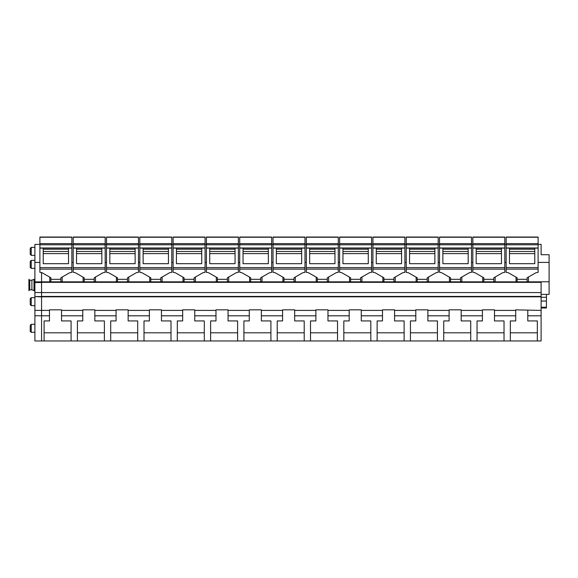 <?xml version="1.0" encoding="UTF-8"?>
<svg xmlns="http://www.w3.org/2000/svg" width="578" height="578" viewBox="0 0 578 578"><rect width="100%" height="100%" fill="white"/><g stroke="black" fill="none" stroke-linecap="round" stroke-linejoin="round"><path stroke-width="0.87" d="M41.558 315.812L41.558 340.955L34.897 340.955L34.897 315.74L49.47 315.812L49.47 310.4L41.558 310.4L41.558 315.74M41.558 296.904L34.897 296.55L41.558 296.55L41.558 310.4L34.897 310.372L34.897 315.74M538.111 244.378L541.109 244.378L541.109 254.717L549.1 254.717L549.1 281.775L541.109 281.775L541.109 296.817L41.558 296.817L41.558 281.869L34.897 281.869L34.897 296.55M41.558 281.847L41.558 272.498L41.558 281.847L541.109 281.847L41.558 281.869M541.109 296.817L541.109 340.955L41.558 340.955M541.109 315.812L527.786 315.812L527.786 320.942L537.338 320.942L537.338 340.955L44.094 340.955L44.094 320.942L49.47 320.942L49.47 315.812M49.47 310.4L49.47 309.844L61.543 309.844L61.543 310.4L82.77 310.4L82.77 309.844L94.843 309.844L94.843 310.4L116.077 310.4L116.077 309.844L128.15 309.844L128.15 310.4L149.377 310.4L149.377 309.844L161.45 309.844L161.45 310.4L182.677 310.4L182.677 309.844L194.757 309.844L194.757 310.4L215.984 310.4L215.984 309.844L228.057 309.844L228.057 310.4L249.284 310.4L249.284 309.844L261.364 309.844L261.364 310.4L282.591 310.4L282.591 309.844L294.664 309.844L294.664 310.4L315.891 310.4L315.891 309.844L327.972 309.844L327.972 310.4L349.199 310.4L349.199 309.844L361.272 309.844L361.272 310.4L382.499 310.4L382.499 309.844L394.572 309.844L394.572 310.4L415.806 310.4L415.806 309.844L427.879 309.844L427.879 310.4L449.106 310.4L449.106 309.844L461.179 309.844L461.179 310.4L482.413 310.4L482.413 309.844L494.486 309.844L494.486 310.4L515.713 310.4L515.713 309.844L541.109 310.4M541.109 292.576L41.558 292.576M541.109 282.346L41.558 282.346M506.14 262.412L504.804 262.412M495.151 277.028L495.151 281.667L493.814 281.667M483.822 281.667L482.738 281.667L482.738 277.165M472.833 262.412L471.504 262.412M461.844 277.028L461.844 281.667L460.514 281.667M450.522 281.667L449.438 281.667L449.438 277.165M439.533 262.412L438.196 262.412M428.544 277.028L428.544 281.667L427.207 281.667M417.215 281.667L416.131 281.667L416.131 277.165M406.226 262.412L404.896 262.412M395.236 277.028L395.236 281.667L393.907 281.667M383.915 281.667L382.831 281.667L382.831 277.165M372.926 262.412L371.589 262.412M361.936 277.028L361.936 281.667L360.6 281.667M350.615 281.667L349.524 281.667L349.524 277.165M339.618 262.412L338.289 262.412M328.629 277.028L328.629 281.667L327.3 281.667M317.308 281.667L316.224 281.667L316.224 277.165M306.318 262.412L304.989 262.412M295.329 277.028L295.329 281.667L293.992 281.667M284.008 281.667L282.917 281.667L282.917 277.165M273.011 262.412L271.682 262.412M262.022 277.028L262.022 281.667L260.692 281.667M250.7 281.667L249.617 281.667L249.617 277.165M239.711 262.412L238.382 262.412M228.722 277.028L228.722 281.667L227.385 281.667M217.4 281.667L216.309 281.667L216.309 277.165M206.411 262.412L205.074 262.412M195.415 277.028L195.415 281.667L194.085 281.667M184.093 281.667L183.009 281.667L183.009 277.165M173.104 262.412L171.774 262.412M162.115 277.028L162.115 281.667L160.785 281.667M150.793 281.667L149.702 281.667L149.702 277.165M139.804 262.412L138.467 262.412M128.807 277.028L128.807 281.667L127.478 281.667M117.486 281.667L116.402 281.667L116.402 277.165M106.497 262.412L105.167 262.412M95.507 277.028L95.507 281.667L94.178 281.667M84.186 281.667L83.095 281.667L83.095 277.165M73.196 262.412L71.86 262.412M62.2 277.028L62.2 281.667L60.871 281.667M50.878 281.667L49.795 281.667L49.795 277.165M549.1 262.412L538.111 262.412M528.451 277.028L528.451 281.667L527.122 281.667M517.129 281.667L516.046 281.667L516.046 277.165M506.14 244.378L504.804 244.378M472.833 244.378L471.504 244.378M439.533 244.378L438.196 244.378M406.226 244.378L404.896 244.378M372.926 244.378L371.589 244.378M339.618 244.378L338.289 244.378M306.318 244.378L304.989 244.378M273.011 244.378L271.682 244.378M239.711 244.378L238.382 244.378M206.411 244.378L205.074 244.378M173.104 244.378L171.774 244.378M139.804 244.378L138.467 244.378M106.497 244.378L105.167 244.378M73.196 244.378L71.86 244.378M541.109 294.397L549.1 294.397L549.1 281.775M527.786 315.812L527.786 310.4M546.434 294.397L546.434 307.207L541.109 307.207M541.109 307.987L546.434 307.987L546.434 307.207M71.087 320.942L71.087 340.955L537.338 340.955L510.345 340.955L510.345 320.942L515.713 320.942L515.713 315.812L494.486 315.812L494.486 320.942L504.03 320.942L504.03 340.955L477.045 340.955L477.045 320.942L482.413 320.942L482.413 315.812L461.179 315.812L461.179 320.942L470.73 320.942L470.73 340.955L443.738 340.955L443.738 320.942L449.106 320.942L449.106 315.812L427.879 315.812L427.879 320.942L437.423 320.942L437.423 340.955L410.438 340.955L410.438 320.942L415.806 320.942L415.806 315.812L394.572 315.812L394.572 320.942L404.123 320.942L404.123 340.955L377.131 340.955L377.131 320.942L382.499 320.942L382.499 315.812L361.272 315.812L361.272 320.942L370.816 320.942L370.816 340.955L343.831 340.955L343.831 320.942L349.199 320.942L349.199 315.812L327.972 315.812L327.972 320.942L337.516 320.942L337.516 340.955L310.523 340.955L310.523 320.942L315.891 320.942L315.891 315.812L294.664 315.812L294.664 320.942L304.209 320.942L304.209 340.955L277.223 340.955L277.223 320.942L282.591 320.942L282.591 315.812L261.364 315.812L261.364 320.942L270.909 320.942L270.909 340.955L243.916 340.955L243.916 320.942L249.284 320.942L249.284 315.812L228.057 315.812L228.057 320.942L237.601 320.942L237.601 340.955L210.616 340.955L210.616 320.942L215.984 320.942L215.984 315.812L194.757 315.812L194.757 320.942L204.301 320.942L204.301 340.955L177.309 340.955L177.309 320.942L182.677 320.942L182.677 315.812L161.45 315.812L161.45 320.942L170.994 320.942L170.994 340.955L144.009 340.955L144.009 320.942L149.377 320.942L149.377 315.812L128.15 315.812L128.15 320.942L137.694 320.942L137.694 340.955L110.701 340.955L110.701 320.942L116.077 320.942L116.077 315.812L94.843 315.812L94.843 320.942L104.387 320.942L104.387 340.955L77.401 340.955L77.401 320.942L82.77 320.942L82.77 315.812L61.543 315.812L61.543 320.942L71.087 320.942L71.087 332.805L44.094 332.805L44.094 320.942M537.338 320.942L537.338 332.805L510.345 332.805L510.345 320.942M504.03 320.942L504.03 332.805L477.045 332.805L477.045 320.942M470.73 320.942L470.73 332.805L443.738 332.805L443.738 320.942M437.423 320.942L437.423 332.805L410.438 332.805L410.438 320.942M404.123 320.942L404.123 332.805L377.131 332.805L377.131 320.942M370.816 320.942L370.816 332.805L343.831 332.805L343.831 320.942M337.516 320.942L337.516 332.805L310.523 332.805L310.523 320.942M304.209 320.942L304.209 332.805L277.223 332.805L277.223 320.942M270.909 320.942L270.909 332.805L243.916 332.805L243.916 320.942M237.601 320.942L237.601 332.805L210.616 332.805L210.616 320.942M204.301 320.942L204.301 332.805L177.309 332.805L177.309 320.942M170.994 320.942L170.994 332.805L144.009 332.805L144.009 320.942M137.694 320.942L137.694 332.805L110.701 332.805L110.701 320.942M104.387 320.942L104.387 332.805L77.401 332.805L77.401 320.942M61.543 315.812L61.543 310.4M82.77 315.812L82.77 310.4M94.843 315.812L94.843 310.4M116.077 315.812L116.077 310.4M128.15 315.812L128.15 310.4M149.377 315.812L149.377 310.4M161.45 315.812L161.45 310.4M182.677 315.812L182.677 310.4M194.757 315.812L194.757 310.4M215.984 315.812L215.984 310.4M228.057 315.812L228.057 310.4M249.284 315.812L249.284 310.4M261.364 315.812L261.364 310.4M282.591 315.812L282.591 310.4M294.664 315.812L294.664 310.4M315.891 315.812L315.891 310.4M327.972 315.812L327.972 310.4M349.199 315.812L349.199 310.4M361.272 315.812L361.272 310.4M382.499 315.812L382.499 310.4M394.572 315.812L394.572 310.4M415.806 315.812L415.806 310.4M427.879 315.812L427.879 310.4M449.106 315.812L449.106 310.4M461.179 315.812L461.179 310.4M482.413 315.812L482.413 310.4M494.486 315.812L494.486 310.4M515.713 315.812L515.713 310.4M30.229 330.934L30.229 325.306L30.229 330.934M34.897 305.654L31.234 305.654L30.229 304.657L30.229 299.028M30.229 266.993L30.229 261.364L30.229 266.993M30.229 254.002L30.229 248.374L30.229 254.002M43.22 248.106L43.22 263.684L68.529 263.684L68.529 248.106L39.889 248.106L39.889 237.045L71.86 237.052L39.889 237.045M71.86 269.11L39.889 269.11L39.889 272.346L42.006 272.7L50.878 277.787L50.878 279.319L60.871 279.319L60.871 277.787L69.743 272.7L71.86 272.346L71.86 247.991L39.889 247.991M39.889 248.106L39.889 269.11M71.86 237.045L71.86 243.605L39.889 243.605M71.86 247.991L71.86 243.605M50.878 279.319L50.878 281.847M60.871 279.319L60.871 281.847M76.527 248.106L76.527 263.684L101.836 263.684L101.836 248.106L73.196 248.106L73.196 237.045L105.167 237.052L73.196 237.045M105.167 269.11L73.196 269.11L73.196 272.346L75.306 272.7L84.186 277.787L84.186 279.319L94.178 279.319L94.178 277.787L103.05 272.7L105.167 272.346L105.167 247.991L73.196 247.991M73.196 248.106L73.196 269.11M105.167 237.045L105.167 243.605L73.196 243.605M105.167 247.991L105.167 243.605M84.186 279.319L84.186 281.847M94.178 279.319L94.178 281.847M109.827 248.106L109.827 263.684L135.136 263.684L135.136 248.106L106.497 248.106L106.497 237.045L138.467 237.052L106.497 237.045M138.467 269.11L106.497 269.11L106.497 272.346L108.613 272.7L117.486 277.787L117.486 279.319L127.478 279.319L127.478 277.787L136.35 272.7L138.467 272.346L138.467 247.991L106.497 247.991M106.497 248.106L106.497 269.11M138.467 237.045L138.467 243.605L106.497 243.605M138.467 247.991L138.467 243.605M117.486 279.319L117.486 281.847M127.478 279.319L127.478 281.847M143.127 248.106L143.127 263.684L168.444 263.684L168.444 248.106L139.804 248.106L139.804 237.045L171.774 237.052L139.804 237.045M171.774 269.11L139.804 269.11L139.804 272.346L141.913 272.7L150.793 277.787L150.793 279.319L160.785 279.319L160.785 277.787L169.657 272.7L171.774 272.346L171.774 247.991L139.804 247.991M139.804 248.106L139.804 269.11M171.774 237.045L171.774 243.605L139.804 243.605M171.774 247.991L171.774 243.605M150.793 279.319L150.793 281.847M160.785 279.319L160.785 281.847M176.434 248.106L176.434 263.684L201.744 263.684L201.744 248.106L173.104 248.106L173.104 237.045L205.074 237.052L173.104 237.045M205.074 269.11L173.104 269.11L173.104 272.346L175.221 272.7L184.093 277.787L184.093 279.319L194.085 279.319L194.085 277.787L202.957 272.7L205.074 272.346L205.074 247.991L173.104 247.991M173.104 248.106L173.104 269.11M205.074 237.045L205.074 243.605L173.104 243.605M205.074 247.991L205.074 243.605M184.093 279.319L184.093 281.847M194.085 279.319L194.085 281.847M209.735 248.106L209.735 263.684L235.051 263.684L235.051 248.106L206.411 248.106L206.411 237.045L238.382 237.052L206.411 237.045M238.382 269.11L206.411 269.11L206.411 272.346L208.521 272.7L217.4 277.787L217.4 279.319L227.385 279.319L227.385 277.787L236.265 272.7L238.382 272.346L238.382 247.991L206.411 247.991M206.411 248.106L206.411 269.11M238.382 237.045L238.382 243.605L206.411 243.605M238.382 247.991L238.382 243.605M217.4 279.319L217.4 281.847M227.385 279.319L227.385 281.847M243.042 248.106L243.042 263.684L268.351 263.684L268.351 248.106L239.711 248.106L239.711 237.045L271.682 237.052L239.711 237.045M271.682 269.11L239.711 269.11L239.711 272.346L241.828 272.7L250.7 277.787L250.7 279.319L260.692 279.319L260.692 277.787L269.565 272.7L271.682 272.346L271.682 247.991L239.711 247.991M239.711 248.106L239.711 269.11M271.682 237.045L271.682 243.605L239.711 243.605M271.682 247.991L271.682 243.605M250.7 279.319L250.7 281.847M260.692 279.319L260.692 281.847M276.342 248.106L276.342 263.684L301.658 263.684L301.658 248.106L273.011 248.106L273.011 237.045L304.989 237.052L273.011 237.045M304.989 269.11L273.011 269.11L273.011 272.346L275.128 272.7L284.008 277.787L284.008 279.319L293.992 279.319L293.992 277.787L302.872 272.7L304.989 272.346L304.989 247.991L273.011 247.991M273.011 248.106L273.011 269.11M304.989 237.045L304.989 243.605L273.011 243.605M304.989 247.991L304.989 243.605M284.008 279.319L284.008 281.847M293.992 279.319L293.992 281.847M309.649 248.106L309.649 263.684L334.958 263.684L334.958 248.106L306.318 248.106L306.318 237.045L338.289 237.052L306.318 237.045M338.289 269.11L306.318 269.11L306.318 272.346L308.435 272.7L317.308 277.787L317.308 279.319L327.3 279.319L327.3 277.787L336.172 272.7L338.289 272.346L338.289 247.991L306.318 247.991M306.318 248.106L306.318 269.11M338.289 237.045L338.289 243.605L306.318 243.605M338.289 247.991L338.289 243.605M317.308 279.319L317.308 281.847M327.3 279.319L327.3 281.847M342.949 248.106L342.949 263.684L368.265 263.684L368.265 248.106L339.618 248.106L339.618 237.045L371.589 237.052L339.618 237.045M371.589 269.11L339.618 269.11L339.618 272.346L341.735 272.7L350.615 277.787L350.615 279.319L360.6 279.319L360.6 277.787L369.479 272.7L371.589 272.346L371.589 247.991L339.618 247.991M339.618 248.106L339.618 269.11M371.589 237.045L371.589 243.605L339.618 243.605M371.589 247.991L371.589 243.605M350.615 279.319L350.615 281.847M360.6 279.319L360.6 281.847M376.256 248.106L376.256 263.684L401.565 263.684L401.565 248.106L372.926 248.106L372.926 237.045L404.896 237.052L372.926 237.045M404.896 269.11L372.926 269.11L372.926 272.346L375.043 272.7L383.915 277.787L383.915 279.319L393.907 279.319L393.907 277.787L402.779 272.7L404.896 272.346L404.896 247.991L372.926 247.991M372.926 248.106L372.926 269.11M404.896 237.045L404.896 243.605L372.926 243.605M404.896 247.991L404.896 243.605M383.915 279.319L383.915 281.847M393.907 279.319L393.907 281.847M409.556 248.106L409.556 263.684L434.873 263.684L434.873 248.106L406.226 248.106L406.226 237.045L438.196 237.052L406.226 237.045M438.196 269.11L406.226 269.11L406.226 272.346L408.343 272.7L417.215 277.787L417.215 279.319L427.207 279.319L427.207 277.787L436.087 272.7L438.196 272.346L438.196 247.991L406.226 247.991M406.226 248.106L406.226 269.11M438.196 237.045L438.196 243.605L406.226 243.605M438.196 247.991L438.196 243.605M417.215 279.319L417.215 281.847M427.207 279.319L427.207 281.847M442.864 248.106L442.864 263.684L468.173 263.684L468.173 248.106L439.533 248.106L439.533 237.045L471.504 237.052L439.533 237.045M471.504 269.11L439.533 269.11L439.533 272.346L441.65 272.7L450.522 277.787L450.522 279.319L460.514 279.319L460.514 277.787L469.387 272.7L471.504 272.346L471.504 247.991L439.533 247.991M439.533 248.106L439.533 269.11M471.504 237.045L471.504 243.605L439.533 243.605M471.504 247.991L471.504 243.605M450.522 279.319L450.522 281.847M460.514 279.319L460.514 281.847M476.164 248.106L476.164 263.684L501.473 263.684L501.473 248.106L472.833 248.106L472.833 237.045L504.804 237.052L472.833 237.045M504.804 269.11L472.833 269.11L472.833 272.346L474.95 272.7L483.822 277.787L483.822 279.319L493.814 279.319L493.814 277.787L502.694 272.7L504.804 272.346L504.804 247.991L472.833 247.991M472.833 248.106L472.833 269.11M504.804 237.045L504.804 243.605L472.833 243.605M504.804 247.991L504.804 243.605M483.822 279.319L483.822 281.847M493.814 279.319L493.814 281.847M509.471 248.106L509.471 263.684L534.78 263.684L534.78 248.106L506.14 248.106L506.14 237.045L538.111 237.052L506.14 237.045M538.111 269.11L506.14 269.11L506.14 272.346L508.257 272.7L517.129 277.787L517.129 279.319L527.122 279.319L527.122 277.787L535.994 272.7L538.111 272.346L538.111 247.991L506.14 247.991M506.14 248.106L506.14 269.11M538.111 237.045L538.111 243.605L506.14 243.605M538.111 247.991L538.111 243.605M517.129 279.319L517.129 281.847M527.122 279.319L527.122 281.847M34.897 292.547L41.558 292.547L41.558 282.519L34.897 282.519M34.897 296.904L34.897 310.372M39.889 262.412L34.897 262.412L34.897 281.869M34.897 262.412L34.897 244.378L39.889 244.378M31.898 280.207L31.898 289.795L29.767 289.795L29.767 280.207L31.898 280.207L33.986 279.34L33.986 290.662L34.897 290.662M29.767 289.795L28.9 290.662L28.9 279.34L29.767 280.207M541.109 296.427L41.558 296.427M541.109 297.273L546.434 297.273M546.434 301.044L541.109 301.044M34.897 332.299L31.234 332.299L31.234 324.793M31.234 305.654L31.234 298.154M34.897 268.358L31.234 268.358L31.234 260.851M34.897 255.368L31.234 255.368L31.234 247.861M71.86 248.106L68.529 248.106M68.529 253.612L43.22 253.612M68.529 251.473L43.22 251.473M71.86 267.607L39.889 267.607M71.86 244.783L39.889 244.783M71.86 237.24L39.889 237.24M105.167 248.106L101.836 248.106M101.836 253.612L76.527 253.612M101.836 251.473L76.527 251.473M105.167 267.607L73.196 267.607M105.167 244.783L73.196 244.783M105.167 237.24L73.196 237.24M138.467 248.106L135.136 248.106M135.136 253.612L109.827 253.612M135.136 251.473L109.827 251.473M138.467 267.607L106.497 267.607M138.467 244.783L106.497 244.783M138.467 237.24L106.497 237.24M171.774 248.106L168.444 248.106M168.444 253.612L143.127 253.612M168.444 251.473L143.127 251.473M171.774 267.607L139.804 267.607M171.774 244.783L139.804 244.783M171.774 237.24L139.804 237.24M205.074 248.106L201.744 248.106M201.744 253.612L176.434 253.612M201.744 251.473L176.434 251.473M205.074 267.607L173.104 267.607M205.074 244.783L173.104 244.783M205.074 237.24L173.104 237.24M238.382 248.106L235.051 248.106M235.051 253.612L209.735 253.612M235.051 251.473L209.735 251.473M238.382 267.607L206.411 267.607M238.382 244.783L206.411 244.783M238.382 237.24L206.411 237.24M271.682 248.106L268.351 248.106M268.351 253.612L243.042 253.612M268.351 251.473L243.042 251.473M271.682 267.607L239.711 267.607M271.682 244.783L239.711 244.783M271.682 237.24L239.711 237.24M304.989 248.106L301.658 248.106M301.658 253.612L276.342 253.612M301.658 251.473L276.342 251.473M304.989 267.607L273.011 267.607M304.989 244.783L273.011 244.783M304.989 237.24L273.011 237.24M338.289 248.106L334.958 248.106M334.958 253.612L309.649 253.612M334.958 251.473L309.649 251.473M338.289 267.607L306.318 267.607M338.289 244.783L306.318 244.783M338.289 237.24L306.318 237.24M371.589 248.106L368.265 248.106M368.265 253.612L342.949 253.612M368.265 251.473L342.949 251.473M371.589 267.607L339.618 267.607M371.589 244.783L339.618 244.783M371.589 237.24L339.618 237.24M404.896 248.106L401.565 248.106M401.565 253.612L376.256 253.612M401.565 251.473L376.256 251.473M404.896 267.607L372.926 267.607M404.896 244.783L372.926 244.783M404.896 237.24L372.926 237.24M438.196 248.106L434.873 248.106M434.873 253.612L409.556 253.612M434.873 251.473L409.556 251.473M438.196 267.607L406.226 267.607M438.196 244.783L406.226 244.783M438.196 237.24L406.226 237.24M471.504 248.106L468.173 248.106M468.173 253.612L442.864 253.612M468.173 251.473L442.864 251.473M471.504 267.607L439.533 267.607M471.504 244.783L439.533 244.783M471.504 237.24L439.533 237.24M504.804 248.106L501.473 248.106M501.473 253.612L476.164 253.612M501.473 251.473L476.164 251.473M504.804 267.607L472.833 267.607M504.804 244.783L472.833 244.783M504.804 237.24L472.833 237.24M538.111 248.106L534.78 248.106M534.78 253.612L509.471 253.612M534.78 251.473L509.471 251.473M538.111 267.607L506.14 267.607M538.111 244.783L506.14 244.783M538.111 237.24L506.14 237.24M34.897 324.309L31.234 324.309L30.229 325.306M34.897 297.663L31.234 297.663L30.229 298.66M34.897 260.36L31.234 260.36L30.229 261.364M34.897 247.377L31.234 247.377L30.229 248.374M31.234 332.299L30.229 331.302M31.234 268.358L30.229 267.354M31.234 255.368L30.229 254.371M68.529 249.212L43.22 249.212M101.836 249.212L76.527 249.212M135.136 249.212L109.827 249.212M168.444 249.212L143.127 249.212M201.744 249.212L176.434 249.212M235.051 249.212L209.735 249.212M268.351 249.212L243.042 249.212M301.658 249.212L276.342 249.212M334.958 249.212L309.649 249.212M368.265 249.212L342.949 249.212M401.565 249.212L376.256 249.212M434.873 249.212L409.556 249.212M468.173 249.212L442.864 249.212M501.473 249.212L476.164 249.212M534.78 249.212L509.471 249.212M33.986 279.34L34.897 279.34M31.898 289.795L33.986 290.662"/></g></svg>
